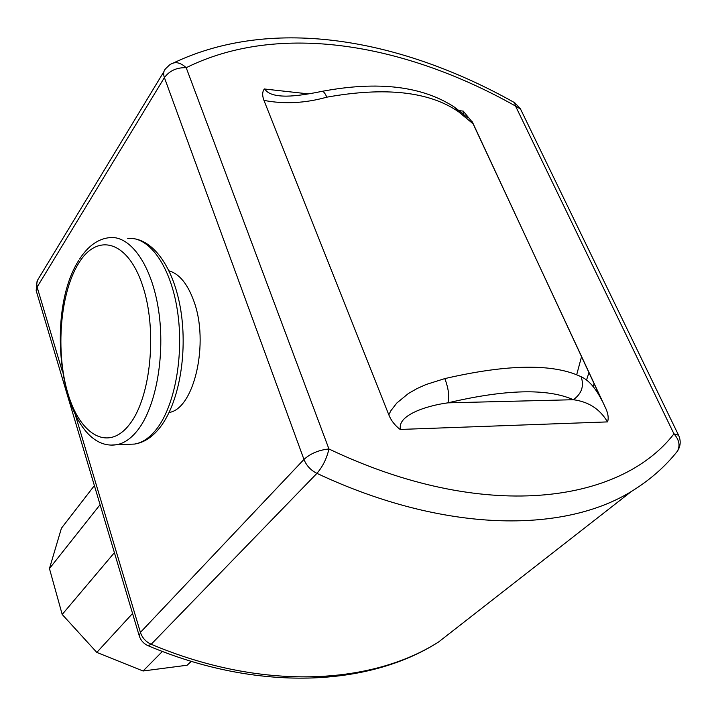 <?xml version="1.0" encoding="UTF-8"?>
<svg xmlns="http://www.w3.org/2000/svg" width="716" height="716" viewBox="0 0 716 716"><rect width="100%" height="100%" fill="white"/><g stroke="black" fill="none" stroke-linecap="round" stroke-linejoin="round"><path stroke-width="1.07" d="M169.092 270.89C179.269 273.789 187.485 283.76 193.732 300.81C209.546 342.633 194.152 408.917 169.146 412.47M321.377 91.478C323.023 90.744 324.84 92.641 326.818 97.17C385.423 86.717 429.323 91.576 458.517 111.75L454.821 107.382C422.628 86.144 378.442 80.783 322.272 91.299M459.216 110.658L463.216 111.105L472.641 122.57L602.084 400.835C595.766 388.197 588.776 380.169 581.123 376.741C553.307 363.442 507.868 364.059 444.833 378.594L426.02 384.528L416.936 388.609L408.326 393.567L396.807 403.027L390.945 410.626L388.806 414.806L263.944 100.374C262.128 95.496 262.262 91.702 264.356 88.99L308.39 93.886M263.944 100.383C284.225 104.303 305.177 103.229 326.818 97.17M321.368 91.478C304.604 94.933 291.904 96.463 283.276 96.078C273.405 95.667 267.22 93.268 264.732 88.9M463.091 110.971L463.261 115.33M458.517 111.75L473.052 123.779L472.641 122.57M444.833 378.594C448.547 388.52 449.576 396.601 447.903 402.848C505.657 389.253 547.472 388.215 573.346 399.725C581.705 393.693 584.292 386.031 581.123 376.741M605.772 408.389L606.13 409.185C608.26 414.304 608.734 418.547 607.553 421.903L400.146 429.448C394.865 425.411 391.079 420.534 388.806 414.806M400.539 429.305C396.897 415.253 426.906 405.587 447.903 402.848L573.346 399.725C588.552 401.703 599.918 409.06 607.428 421.796M173.63 62.883C274.255 15.134 402.696 39.765 514.518 102.63L515.529 106.049L520.541 109.083M62.247 371.121L37.116 287.107L164.394 77.597L303.96 459.439L140.417 632.389L139.298 636.05C140.873 640.56 143.818 643.791 148.14 645.743L151.201 644.266L316.928 473.357C444.072 533.098 563.376 533.51 631.485 491.4C649.779 480.159 665.092 466.751 677.434 451.17C680.674 446.041 681.05 440.725 678.562 435.212L673.953 433.86C619.698 504.055 483.014 522.465 328.939 448.977C318.835 450.006 310.511 453.488 303.96 459.439C306.421 465.624 310.744 470.269 316.928 473.357C322.746 466.608 326.756 458.482 328.939 448.977L186.196 67.707C180.217 62.185 174.704 61.236 169.638 64.861L165.727 68.611C163.543 70.83 163.096 73.82 164.394 77.597C169.558 70.687 176.825 67.385 186.196 67.707C279.544 21.399 405.229 43.864 515.529 106.049L673.953 433.86C679.18 439.758 680.343 445.531 677.434 451.17L675.752 453.246M191.351 661.351L187.136 665.227L191.19 661.298M187.136 665.227L143.057 670.99L162.398 651.444M143.057 670.99L96.803 652.41L132.558 613.478M96.803 652.41L62.194 614.453L114.399 552.654M62.194 614.453L49.449 568.567L100.079 504.69M49.449 568.567L61.433 528.211L94.378 485.609M111.651 445.039L116.296 444.77C123.895 443.526 131.028 438.657 137.705 430.164C156.079 406.822 165.45 355.011 158.54 310.037C151.738 264.974 130.303 235.072 109.467 237.658C98.074 238.849 88.113 245.982 79.592 259.04M129.569 424.328C108.402 452.038 80.094 435.239 67.877 393.344C55.383 351.771 60.01 292.969 78.76 263.112C97.278 232.673 127.6 240.442 142.457 285.147C157.618 329.45 150.969 397.308 129.569 424.328M78.706 260.454C42.172 317.43 62.775 452.53 116.296 444.77L134.51 444.072C143.585 442.685 151.801 437.503 159.158 428.526C178.776 404.522 187.762 354.348 180.853 310.646C173.916 267.14 152.374 236.674 127.734 238.482C148.839 235.931 170.524 265.627 177.371 310.341C184.334 354.966 174.82 406.384 156.195 429.555C149.429 437.995 142.198 442.828 134.51 444.072L128.907 444.287M576.693 374.736L581.589 356.461M589.035 372.445L586.511 380.08M593.081 386.443L594.226 383.606M148.14 645.743C257.948 692.184 368.794 686.751 438.648 641.939C371.067 685.06 261.653 690.949 151.201 644.266C145.84 641.822 142.242 637.867 140.417 632.389L75.565 415.629M139.011 635.092L36.605 292.074L37.116 287.107L36.659 283.634L37.706 279.947L163.955 71.546M471.96 121.21L473.061 123.752M467.718 117.854L455.492 107.865M606.13 409.185L473.07 123.77M678.562 435.212L520.362 108.716L514.741 102.755M37.053 281.424L36.176 290.589M438.648 641.939L631.485 491.4"/></g></svg>
